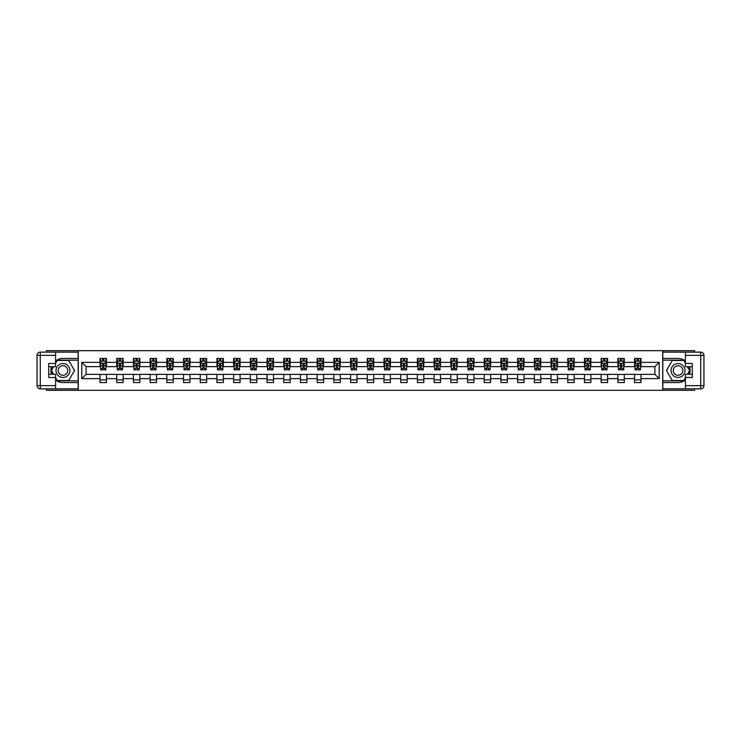 <?xml version="1.0" encoding="UTF-8"?>
<svg xmlns="http://www.w3.org/2000/svg" width="741" height="741" viewBox="0 0 741 741"><rect width="100%" height="100%" fill="white"/><g stroke="black" fill="none" stroke-linecap="round" stroke-linejoin="round"><path stroke-width="1.11" d="M46.368 388.868L46.368 390.312L694.632 390.312L694.632 388.868M694.632 352.132L694.632 350.688L662.723 350.688L662.723 390.312M662.723 350.688L46.368 350.688L46.368 352.132M78.277 390.312L78.277 350.688M640.984 362.358L640.984 358.449L634.565 358.449L634.565 362.358L624.283 362.358L624.283 358.449L617.855 358.449L617.855 362.358L607.574 362.358L607.574 358.449L601.155 358.449L601.155 362.358L590.873 362.358L590.873 358.449L584.445 358.449L584.445 362.358L574.164 362.358L574.164 358.449L567.745 358.449L567.745 362.358L557.464 362.358L557.464 358.449L551.035 358.449L551.035 362.358L540.763 362.358L540.763 358.449L534.335 358.449L534.335 362.358L524.054 362.358L524.054 358.449L517.626 358.449L517.626 362.358L507.353 362.358L507.353 358.449L500.925 358.449L500.925 362.358L490.644 362.358L490.644 358.449L484.216 358.449L484.216 362.358L473.944 362.358L473.944 358.449L467.515 358.449L467.515 362.358L457.234 362.358L457.234 358.449L450.815 358.449L450.815 362.358L440.534 362.358L440.534 358.449L434.106 358.449L434.106 362.358L423.824 362.358L423.824 358.449L417.405 358.449L417.405 362.358L407.124 362.358L407.124 358.449L400.696 358.449L400.696 362.358L390.414 362.358L390.414 358.449L383.995 358.449L383.995 362.358L373.714 362.358L373.714 358.449L367.286 358.449L367.286 362.358L357.005 362.358L357.005 358.449L350.586 358.449L350.586 362.358L340.304 362.358L340.304 358.449L333.876 358.449L333.876 362.358L323.595 362.358L323.595 358.449L317.176 358.449L317.176 362.358L306.894 362.358L306.894 358.449L300.466 358.449L300.466 362.358L290.185 362.358L290.185 358.449L283.766 358.449L283.766 362.358L273.485 362.358L273.485 358.449L267.056 358.449L267.056 362.358L256.784 362.358L256.784 358.449L250.356 358.449L250.356 362.358L240.075 362.358L240.075 358.449L233.647 358.449L233.647 362.358L223.374 362.358L223.374 358.449L216.946 358.449L216.946 362.358L206.665 362.358L206.665 358.449L200.237 358.449L200.237 362.358L189.965 362.358L189.965 358.449L183.536 358.449L183.536 362.358L173.255 362.358L173.255 358.449L166.836 358.449L166.836 362.358L156.555 362.358L156.555 358.449L150.127 358.449L150.127 362.358L139.845 362.358L139.845 358.449L133.426 358.449L133.426 362.358L123.145 362.358L123.145 358.449L116.717 358.449L116.717 362.358L106.435 362.358L106.435 358.449L100.016 358.449L100.016 362.358L81.806 362.358L81.806 378.642L86.095 374.353L100.016 374.353L100.016 382.551L106.435 382.551L106.435 374.353L116.717 374.353L116.717 382.551L123.145 382.551L123.145 374.353L133.426 374.353L133.426 382.551L139.845 382.551L139.845 374.353L150.127 374.353L150.127 382.551L156.555 382.551L156.555 374.353L166.836 374.353L166.836 382.551L173.255 382.551L173.255 374.353L183.536 374.353L183.536 382.551L189.965 382.551L189.965 374.353L200.237 374.353L200.237 382.551L206.665 382.551L206.665 374.353L216.946 374.353L216.946 382.551L223.374 382.551L223.374 374.353L233.647 374.353L233.647 382.551L240.075 382.551L240.075 374.353L250.356 374.353L250.356 382.551L256.784 382.551L256.784 374.353L267.056 374.353L267.056 382.551L273.485 382.551L273.485 374.353L283.766 374.353L283.766 382.551L290.185 382.551L290.185 374.353L300.466 374.353L300.466 382.551L306.894 382.551L306.894 374.353L317.176 374.353L317.176 382.551L323.595 382.551L323.595 374.353L333.876 374.353L333.876 382.551L340.304 382.551L340.304 374.353L350.586 374.353L350.586 382.551L357.005 382.551L357.005 374.353L367.286 374.353L367.286 382.551L373.714 382.551L373.714 374.353L383.995 374.353L383.995 382.551L390.414 382.551L390.414 374.353L400.696 374.353L400.696 382.551L407.124 382.551L407.124 374.353L417.405 374.353L417.405 382.551L423.824 382.551L423.824 374.353L434.106 374.353L434.106 382.551L440.534 382.551L440.534 374.353L450.815 374.353L450.815 382.551L457.234 382.551L457.234 374.353L467.515 374.353L467.515 382.551L473.944 382.551L473.944 374.353L484.216 374.353L484.216 382.551L490.644 382.551L490.644 374.353L500.925 374.353L500.925 382.551L507.353 382.551L507.353 374.353L517.626 374.353L517.626 382.551L524.054 382.551L524.054 374.353L534.335 374.353L534.335 382.551L540.763 382.551L540.763 374.353L551.035 374.353L551.035 382.551L557.464 382.551L557.464 374.353L567.745 374.353L567.745 382.551L574.164 382.551L574.164 374.353L584.445 374.353L584.445 382.551L590.873 382.551L590.873 374.353L601.155 374.353L601.155 382.551L607.574 382.551L607.574 374.353L617.855 374.353L617.855 382.551L624.283 382.551L624.283 374.353L634.565 374.353L634.565 382.551L640.984 382.551L640.984 374.353L654.905 374.353L654.905 366.647L640.984 366.647L640.984 362.358L659.194 362.358L659.194 378.642L640.984 378.642M634.565 378.642L624.283 378.642M617.855 378.642L607.574 378.642M601.155 378.642L590.873 378.642M584.445 378.642L574.164 378.642M567.745 378.642L557.464 378.642M551.035 378.642L540.763 378.642M534.335 378.642L524.054 378.642M517.626 378.642L507.353 378.642M500.925 378.642L490.644 378.642M484.216 378.642L473.944 378.642M467.515 378.642L457.234 378.642M450.815 378.642L440.534 378.642M434.106 378.642L423.824 378.642M417.405 378.642L407.124 378.642M400.696 378.642L390.414 378.642M383.995 378.642L373.714 378.642M367.286 378.642L357.005 378.642M350.586 378.642L340.304 378.642M333.876 378.642L323.595 378.642M317.176 378.642L306.894 378.642M300.466 378.642L290.185 378.642M283.766 378.642L273.485 378.642M267.056 378.642L256.784 378.642M250.356 378.642L240.075 378.642M233.647 378.642L223.374 378.642M216.946 378.642L206.665 378.642M200.237 378.642L189.965 378.642M183.536 378.642L173.255 378.642M166.836 378.642L156.555 378.642M150.127 378.642L139.845 378.642M133.426 378.642L123.145 378.642M116.717 378.642L106.435 378.642M100.016 378.642L81.806 378.642M634.565 362.358L634.565 366.647L624.283 366.647L624.283 362.358M617.855 362.358L617.855 366.647L607.574 366.647L607.574 362.358M601.155 362.358L601.155 366.647L590.873 366.647L590.873 362.358M584.445 362.358L584.445 366.647L574.164 366.647L574.164 362.358M567.745 362.358L567.745 366.647L557.464 366.647L557.464 362.358M551.035 362.358L551.035 366.647L540.763 366.647L540.763 362.358M534.335 362.358L534.335 366.647L524.054 366.647L524.054 362.358M517.626 362.358L517.626 366.647L507.353 366.647L507.353 362.358M500.925 362.358L500.925 366.647L490.644 366.647L490.644 362.358M484.216 362.358L484.216 366.647L473.944 366.647L473.944 362.358M467.515 362.358L467.515 366.647L457.234 366.647L457.234 362.358M450.815 362.358L450.815 366.647L440.534 366.647L440.534 362.358M434.106 362.358L434.106 366.647L423.824 366.647L423.824 362.358M417.405 362.358L417.405 366.647L407.124 366.647L407.124 362.358M400.696 362.358L400.696 366.647L390.414 366.647L390.414 362.358M383.995 362.358L383.995 366.647L373.714 366.647L373.714 362.358M367.286 362.358L367.286 366.647L357.005 366.647L357.005 362.358M350.586 362.358L350.586 366.647L340.304 366.647L340.304 362.358M333.876 362.358L333.876 366.647L323.595 366.647L323.595 362.358M317.176 362.358L317.176 366.647L306.894 366.647L306.894 362.358M300.466 362.358L300.466 366.647L290.185 366.647L290.185 362.358M283.766 362.358L283.766 366.647L273.485 366.647L273.485 362.358M267.056 362.358L267.056 366.647L256.784 366.647L256.784 362.358M250.356 362.358L250.356 366.647L240.075 366.647L240.075 362.358M233.647 362.358L233.647 366.647L223.374 366.647L223.374 362.358M216.946 362.358L216.946 366.647L206.665 366.647L206.665 362.358M200.237 362.358L200.237 366.647L189.965 366.647L189.965 362.358M183.536 362.358L183.536 366.647L173.255 366.647L173.255 362.358M166.836 362.358L166.836 366.647L156.555 366.647L156.555 362.358M150.127 362.358L150.127 366.647L139.845 366.647L139.845 362.358M133.426 362.358L133.426 366.647L123.145 366.647L123.145 362.358M116.717 362.358L116.717 366.647L106.435 366.647L106.435 362.358M100.016 362.358L100.016 366.647L86.095 366.647L81.806 362.358M86.095 366.647L86.095 374.353M659.194 378.642L654.905 374.353M654.905 366.647L659.194 362.358M100.016 361.126L100.544 361.126M102.582 361.126L103.87 361.126M105.907 361.126L106.435 361.126M100.016 366.536L100.544 366.536M102.582 366.536L103.87 366.536M105.907 366.536L106.435 366.536M100.016 374.464L106.435 374.464M100.016 379.874L106.435 379.874M116.717 374.464L123.145 374.464M116.717 379.874L123.145 379.874M116.717 361.126L117.254 361.126M119.292 361.126L120.57 361.126M122.608 361.126L123.145 361.126M116.717 366.536L117.254 366.536M119.292 366.536L120.57 366.536M122.608 366.536L123.145 366.536M133.426 374.464L139.845 374.464M133.426 379.874L139.845 379.874M133.426 361.126L133.954 361.126M135.992 361.126L137.28 361.126M139.308 361.126L139.845 361.126M133.426 366.536L133.954 366.536M135.992 366.536L137.28 366.536M139.308 366.536L139.845 366.536M150.127 374.464L156.555 374.464M150.127 379.874L156.555 379.874M150.127 361.126L150.664 361.126M152.702 361.126L153.98 361.126M156.018 361.126L156.555 361.126M150.127 366.536L150.664 366.536M152.702 366.536L153.98 366.536M156.018 366.536L156.555 366.536M166.836 374.464L173.255 374.464M166.836 379.874L173.255 379.874M166.836 361.126L167.364 361.126M169.402 361.126L170.689 361.126M172.718 361.126L173.255 361.126M166.836 366.536L167.364 366.536M169.402 366.536L170.689 366.536M172.718 366.536L173.255 366.536M183.536 374.464L189.965 374.464M183.536 379.874L189.965 379.874M183.536 361.126L184.074 361.126M186.102 361.126L187.39 361.126M189.427 361.126L189.965 361.126M183.536 366.536L184.074 366.536M186.102 366.536L187.39 366.536M189.427 366.536L189.965 366.536M200.237 374.464L206.665 374.464M200.237 379.874L206.665 379.874M200.237 361.126L200.774 361.126M202.812 361.126L204.099 361.126M206.128 361.126L206.665 361.126M200.237 366.536L200.774 366.536M202.812 366.536L204.099 366.536M206.128 366.536L206.665 366.536M216.946 374.464L223.374 374.464M216.946 379.874L223.374 379.874M216.946 361.126L217.484 361.126M219.512 361.126L220.799 361.126M222.837 361.126L223.374 361.126M216.946 366.536L217.484 366.536M219.512 366.536L220.799 366.536M222.837 366.536L223.374 366.536M233.647 374.464L240.075 374.464M233.647 379.874L240.075 379.874M233.647 361.126L234.184 361.126M236.222 361.126L237.509 361.126M239.538 361.126L240.075 361.126M233.647 366.536L234.184 366.536M236.222 366.536L237.509 366.536M239.538 366.536L240.075 366.536M250.356 374.464L256.784 374.464M250.356 379.874L256.784 379.874M250.356 361.126L250.893 361.126M252.922 361.126L254.209 361.126M256.247 361.126L256.784 361.126M250.356 366.536L250.893 366.536M252.922 366.536L254.209 366.536M256.247 366.536L256.784 366.536M267.056 374.464L273.485 374.464M267.056 379.874L273.485 379.874M267.056 361.126L267.594 361.126M269.631 361.126L270.919 361.126M272.947 361.126L273.485 361.126M267.056 366.536L267.594 366.536M269.631 366.536L270.919 366.536M272.947 366.536L273.485 366.536M283.766 374.464L290.185 374.464M283.766 379.874L290.185 379.874M283.766 361.126L284.303 361.126M286.332 361.126L287.619 361.126M289.657 361.126L290.185 361.126M283.766 366.536L284.303 366.536M286.332 366.536L287.619 366.536M289.657 366.536L290.185 366.536M300.466 374.464L306.894 374.464M300.466 379.874L306.894 379.874M300.466 361.126L301.003 361.126M303.041 361.126L304.319 361.126M306.357 361.126L306.894 361.126M300.466 366.536L301.003 366.536M303.041 366.536L304.319 366.536M306.357 366.536L306.894 366.536M317.176 374.464L323.595 374.464M317.176 379.874L323.595 379.874M317.176 361.126L317.713 361.126M319.741 361.126L321.029 361.126M323.067 361.126L323.595 361.126M317.176 366.536L317.713 366.536M319.741 366.536L321.029 366.536M323.067 366.536L323.595 366.536M333.876 374.464L340.304 374.464M333.876 379.874L340.304 379.874M333.876 361.126L334.413 361.126M336.451 361.126L337.729 361.126M339.767 361.126L340.304 361.126M333.876 366.536L334.413 366.536M336.451 366.536L337.729 366.536M339.767 366.536L340.304 366.536M350.586 374.464L357.005 374.464M350.586 379.874L357.005 379.874M350.586 361.126L351.123 361.126M353.151 361.126L354.439 361.126M356.477 361.126L357.005 361.126M350.586 366.536L351.123 366.536M353.151 366.536L354.439 366.536M356.477 366.536L357.005 366.536M367.286 374.464L373.714 374.464M367.286 379.874L373.714 379.874M367.286 361.126L367.823 361.126M369.861 361.126L371.139 361.126M373.177 361.126L373.714 361.126M367.286 366.536L367.823 366.536M369.861 366.536L371.139 366.536M373.177 366.536L373.714 366.536M383.995 374.464L390.414 374.464M383.995 379.874L390.414 379.874M383.995 361.126L384.523 361.126M386.561 361.126L387.849 361.126M389.877 361.126L390.414 361.126M383.995 366.536L384.523 366.536M386.561 366.536L387.849 366.536M389.877 366.536L390.414 366.536M400.696 374.464L407.124 374.464M400.696 379.874L407.124 379.874M400.696 361.126L401.233 361.126M403.271 361.126L404.549 361.126M406.587 361.126L407.124 361.126M400.696 366.536L401.233 366.536M403.271 366.536L404.549 366.536M406.587 366.536L407.124 366.536M417.405 374.464L423.824 374.464M417.405 379.874L423.824 379.874M417.405 361.126L417.933 361.126M419.971 361.126L421.259 361.126M423.287 361.126L423.824 361.126M417.405 366.536L417.933 366.536M419.971 366.536L421.259 366.536M423.287 366.536L423.824 366.536M434.106 374.464L440.534 374.464M434.106 379.874L440.534 379.874M434.106 361.126L434.643 361.126M436.681 361.126L437.959 361.126M439.997 361.126L440.534 361.126M434.106 366.536L434.643 366.536M436.681 366.536L437.959 366.536M439.997 366.536L440.534 366.536M450.815 374.464L457.234 374.464M450.815 379.874L457.234 379.874M450.815 361.126L451.343 361.126M453.381 361.126L454.668 361.126M456.697 361.126L457.234 361.126M450.815 366.536L451.343 366.536M453.381 366.536L454.668 366.536M456.697 366.536L457.234 366.536M467.515 374.464L473.944 374.464M467.515 379.874L473.944 379.874M467.515 361.126L468.053 361.126M470.081 361.126L471.369 361.126M473.406 361.126L473.944 361.126M467.515 366.536L468.053 366.536M470.081 366.536L471.369 366.536M473.406 366.536L473.944 366.536M484.216 374.464L490.644 374.464M484.216 379.874L490.644 379.874M484.216 361.126L484.753 361.126M486.791 361.126L488.078 361.126M490.107 361.126L490.644 361.126M484.216 366.536L484.753 366.536M486.791 366.536L488.078 366.536M490.107 366.536L490.644 366.536M500.925 374.464L507.353 374.464M500.925 379.874L507.353 379.874M500.925 361.126L501.462 361.126M503.491 361.126L504.778 361.126M506.816 361.126L507.353 361.126M500.925 366.536L501.462 366.536M503.491 366.536L504.778 366.536M506.816 366.536L507.353 366.536M517.626 374.464L524.054 374.464M517.626 379.874L524.054 379.874M517.626 361.126L518.163 361.126M520.201 361.126L521.488 361.126M523.517 361.126L524.054 361.126M517.626 366.536L518.163 366.536M520.201 366.536L521.488 366.536M523.517 366.536L524.054 366.536M534.335 374.464L540.763 374.464M534.335 379.874L540.763 379.874M534.335 361.126L534.872 361.126M536.901 361.126L538.188 361.126M540.226 361.126L540.763 361.126M534.335 366.536L534.872 366.536M536.901 366.536L538.188 366.536M540.226 366.536L540.763 366.536M551.035 374.464L557.464 374.464M551.035 379.874L557.464 379.874M551.035 361.126L551.573 361.126M553.61 361.126L554.898 361.126M556.926 361.126L557.464 361.126M551.035 366.536L551.573 366.536M553.61 366.536L554.898 366.536M556.926 366.536L557.464 366.536M567.745 374.464L574.164 374.464M567.745 379.874L574.164 379.874M567.745 361.126L568.282 361.126M570.311 361.126L571.598 361.126M573.636 361.126L574.164 361.126M567.745 366.536L568.282 366.536M570.311 366.536L571.598 366.536M573.636 366.536L574.164 366.536M584.445 374.464L590.873 374.464M584.445 379.874L590.873 379.874M584.445 361.126L584.982 361.126M587.02 361.126L588.298 361.126M590.336 361.126L590.873 361.126M584.445 366.536L584.982 366.536M587.02 366.536L588.298 366.536M590.336 366.536L590.873 366.536M601.155 374.464L607.574 374.464M601.155 379.874L607.574 379.874M601.155 361.126L601.692 361.126M603.72 361.126L605.008 361.126M607.046 361.126L607.574 361.126M601.155 366.536L601.692 366.536M603.72 366.536L605.008 366.536M607.046 366.536L607.574 366.536M617.855 374.464L624.283 374.464M617.855 379.874L624.283 379.874M617.855 361.126L618.392 361.126M620.43 361.126L621.708 361.126M623.746 361.126L624.283 361.126M617.855 366.536L618.392 366.536M620.43 366.536L621.708 366.536M623.746 366.536L624.283 366.536M634.565 374.464L640.984 374.464M634.565 379.874L640.984 379.874M634.565 361.126L635.093 361.126M637.13 361.126L638.418 361.126M640.456 361.126L640.984 361.126M634.565 366.536L635.093 366.536M637.13 366.536L638.418 366.536M640.456 366.536L640.984 366.536M103.87 359.848L102.582 359.848M105.907 368.518L103.87 368.518L103.87 369.861L105.907 369.861L105.907 363.322L104.833 361.182L101.619 361.182L100.544 363.322L100.544 369.861L102.582 369.861L102.582 368.518L100.544 368.518M100.544 363.322L100.544 358.449M105.907 363.322L105.907 358.449M102.582 361.182L102.582 358.449M103.87 358.449L103.87 361.182M103.87 368.518L103.87 364.127L102.582 364.127L102.582 368.518M66.44 364.47A6.956 6.956 0 0 0 56.937 367.017A6.956 6.956 0 0 0 59.484 376.53A6.956 6.956 0 0 0 68.987 373.983A6.956 6.956 0 0 0 66.44 364.47M65.347 366.369A4.761 4.761 0 0 0 58.835 368.12A4.761 4.761 0 0 0 60.577 374.631A4.761 4.761 0 0 0 67.088 372.88A4.761 4.761 0 0 0 65.347 366.369M55.575 363.275L57.187 360.487L68.746 360.487L74.526 370.5L68.746 380.513L57.187 380.513L55.575 377.725M53.593 374.298L51.407 370.5L53.593 366.702M681.516 364.47A6.956 6.956 0 0 0 672.013 367.017A6.956 6.956 0 0 0 674.56 376.53A6.956 6.956 0 0 0 684.063 373.983A6.956 6.956 0 0 0 681.516 364.47M680.423 366.369A4.761 4.761 0 0 0 673.912 368.12A4.761 4.761 0 0 0 675.653 374.631A4.761 4.761 0 0 0 682.165 372.88A4.761 4.761 0 0 0 680.423 366.369M685.425 377.725L683.813 380.513L672.254 380.513L666.474 370.5L672.254 360.487L683.813 360.487L685.425 363.275M687.407 366.702L689.593 370.5L687.407 374.298M55.575 380.013A12.051 12.051 0 0 0 62.966 382.551L78.166 382.551L78.166 388.868L40.264 388.868A3.214 3.214 0 0 1 37.05 385.653L37.05 355.347A3.214 3.214 0 0 1 40.264 352.132L55.575 352.132L55.575 366.702L48.721 366.702M55.575 352.132L78.166 352.132L78.166 358.449L62.966 358.449A12.051 12.051 0 0 0 55.575 360.987M51.537 366.702A12.051 12.051 0 0 0 51.537 374.298M78.166 382.551L78.166 358.449M48.721 374.298L55.575 374.298L55.575 388.868M55.575 363.488L48.721 363.488L48.721 377.512L55.575 377.512M78.166 360.163L57.001 360.163L55.575 362.627M55.575 378.373L57.001 380.837L78.166 380.837M53.222 366.702L51.027 370.5L53.222 374.298M685.425 360.987A12.051 12.051 0 0 0 678.034 358.449L662.834 358.449L662.834 352.132L700.736 352.132A3.214 3.214 0 0 1 703.95 355.347L703.95 385.653A3.214 3.214 0 0 1 700.736 388.868L685.425 388.868L685.425 374.298L692.279 374.298M685.425 388.868L662.834 388.868L662.834 382.551L678.034 382.551A12.051 12.051 0 0 0 685.425 380.013M689.463 374.298A12.051 12.051 0 0 0 689.463 366.702M662.834 358.449L662.834 382.551M692.279 366.702L685.425 366.702L685.425 352.132M685.425 377.512L692.279 377.512L692.279 363.488L685.425 363.488M662.834 380.837L683.999 380.837L685.425 378.373M685.425 362.627L683.999 360.163L662.834 360.163M687.778 374.298L689.973 370.5L687.778 366.702M120.57 359.848L119.292 359.848M122.608 368.518L120.57 368.518L120.57 369.861L122.608 369.861L122.608 363.322L121.533 361.182L118.328 361.182L117.254 363.322L117.254 369.861L119.292 369.861L119.292 368.518L117.254 368.518M117.254 363.322L117.254 358.449M122.608 363.322L122.608 358.449M119.292 361.182L119.292 358.449M120.57 358.449L120.57 361.182M120.57 368.518L120.57 364.127L119.292 364.127L119.292 368.518M137.28 359.848L135.992 359.848M139.308 368.518L137.28 368.518L137.28 369.861L139.308 369.861L139.308 363.322L138.243 361.182L135.029 361.182L133.954 363.322L133.954 369.861L135.992 369.861L135.992 368.518L133.954 368.518M133.954 363.322L133.954 358.449M139.308 363.322L139.308 358.449M135.992 361.182L135.992 358.449M137.28 358.449L137.28 361.182M137.28 368.518L137.28 364.127L135.992 364.127L135.992 368.518M153.98 359.848L152.702 359.848M156.018 368.518L153.98 368.518L153.98 369.861L156.018 369.861L156.018 363.322L154.943 361.182L151.738 361.182L150.664 363.322L150.664 369.861L152.702 369.861L152.702 368.518L150.664 368.518M150.664 363.322L150.664 358.449M156.018 363.322L156.018 358.449M152.702 361.182L152.702 358.449M153.98 358.449L153.98 361.182M153.98 368.518L153.98 364.127L152.702 364.127L152.702 368.518M170.689 359.848L169.402 359.848M172.718 368.518L170.689 368.518L170.689 369.861L172.718 369.861L172.718 363.322L171.653 361.182L168.439 361.182L167.364 363.322L167.364 369.861L169.402 369.861L169.402 368.518L167.364 368.518M167.364 363.322L167.364 358.449M172.718 363.322L172.718 358.449M169.402 361.182L169.402 358.449M170.689 358.449L170.689 361.182M170.689 368.518L170.689 364.127L169.402 364.127L169.402 368.518M187.39 359.848L186.102 359.848M189.427 368.518L187.39 368.518L187.39 369.861L189.427 369.861L189.427 363.322L188.353 361.182L185.139 361.182L184.074 363.322L184.074 369.861L186.102 369.861L186.102 368.518L184.074 368.518M184.074 363.322L184.074 358.449M189.427 363.322L189.427 358.449M186.102 361.182L186.102 358.449M187.39 358.449L187.39 361.182M187.39 368.518L187.39 364.127L186.102 364.127L186.102 368.518M204.099 359.848L202.812 359.848M206.128 368.518L204.099 368.518L204.099 369.861L206.128 369.861L206.128 363.322L205.062 361.182L201.848 361.182L200.774 363.322L200.774 369.861L202.812 369.861L202.812 368.518L200.774 368.518M200.774 363.322L200.774 358.449M206.128 363.322L206.128 358.449M202.812 361.182L202.812 358.449M204.099 358.449L204.099 361.182M204.099 368.518L204.099 364.127L202.812 364.127L202.812 368.518M220.799 359.848L219.512 359.848M222.837 368.518L220.799 368.518L220.799 369.861L222.837 369.861L222.837 363.322L221.763 361.182L218.549 361.182L217.484 363.322L217.484 369.861L219.512 369.861L219.512 368.518L217.484 368.518M217.484 363.322L217.484 358.449M222.837 363.322L222.837 358.449M219.512 361.182L219.512 358.449M220.799 358.449L220.799 361.182M220.799 368.518L220.799 364.127L219.512 364.127L219.512 368.518M237.509 359.848L236.222 359.848M239.538 368.518L237.509 368.518L237.509 369.861L239.538 369.861L239.538 363.322L238.472 361.182L235.258 361.182L234.184 363.322L234.184 369.861L236.222 369.861L236.222 368.518L234.184 368.518M234.184 363.322L234.184 358.449M239.538 363.322L239.538 358.449M236.222 361.182L236.222 358.449M237.509 358.449L237.509 361.182M237.509 368.518L237.509 364.127L236.222 364.127L236.222 368.518M254.209 359.848L252.922 359.848M256.247 368.518L254.209 368.518L254.209 369.861L256.247 369.861L256.247 363.322L255.173 361.182L251.959 361.182L250.893 363.322L250.893 369.861L252.922 369.861L252.922 368.518L250.893 368.518M250.893 363.322L250.893 358.449M256.247 363.322L256.247 358.449M252.922 361.182L252.922 358.449M254.209 358.449L254.209 361.182M254.209 368.518L254.209 364.127L252.922 364.127L252.922 368.518M270.919 359.848L269.631 359.848M272.947 368.518L270.919 368.518L270.919 369.861L272.947 369.861L272.947 363.322L271.882 361.182L268.668 361.182L267.594 363.322L267.594 369.861L269.631 369.861L269.631 368.518L267.594 368.518M267.594 363.322L267.594 358.449M272.947 363.322L272.947 358.449M269.631 361.182L269.631 358.449M270.919 358.449L270.919 361.182M270.919 368.518L270.919 364.127L269.631 364.127L269.631 368.518M287.619 359.848L286.332 359.848M289.657 368.518L287.619 368.518L287.619 369.861L289.657 369.861L289.657 363.322L288.582 361.182L285.368 361.182L284.303 363.322L284.303 369.861L286.332 369.861L286.332 368.518L284.303 368.518M284.303 363.322L284.303 358.449M289.657 363.322L289.657 358.449M286.332 361.182L286.332 358.449M287.619 358.449L287.619 361.182M287.619 368.518L287.619 364.127L286.332 364.127L286.332 368.518M304.319 359.848L303.041 359.848M306.357 368.518L304.319 368.518L304.319 369.861L306.357 369.861L306.357 363.322L305.292 361.182L302.078 361.182L301.003 363.322L301.003 369.861L303.041 369.861L303.041 368.518L301.003 368.518M301.003 363.322L301.003 358.449M306.357 363.322L306.357 358.449M303.041 361.182L303.041 358.449M304.319 358.449L304.319 361.182M304.319 368.518L304.319 364.127L303.041 364.127L303.041 368.518M321.029 359.848L319.741 359.848M323.067 368.518L321.029 368.518L321.029 369.861L323.067 369.861L323.067 363.322L321.992 361.182L318.778 361.182L317.713 363.322L317.713 369.861L319.741 369.861L319.741 368.518L317.713 368.518M317.713 363.322L317.713 358.449M323.067 363.322L323.067 358.449M319.741 361.182L319.741 358.449M321.029 358.449L321.029 361.182M321.029 368.518L321.029 364.127L319.741 364.127L319.741 368.518M337.729 359.848L336.451 359.848M339.767 368.518L337.729 368.518L337.729 369.861L339.767 369.861L339.767 363.322L338.693 361.182L335.488 361.182L334.413 363.322L334.413 369.861L336.451 369.861L336.451 368.518L334.413 368.518M334.413 363.322L334.413 358.449M339.767 363.322L339.767 358.449M336.451 361.182L336.451 358.449M337.729 358.449L337.729 361.182M337.729 368.518L337.729 364.127L336.451 364.127L336.451 368.518M354.439 359.848L353.151 359.848M356.477 368.518L354.439 368.518L354.439 369.861L356.477 369.861L356.477 363.322L355.402 361.182L352.188 361.182L351.123 363.322L351.123 369.861L353.151 369.861L353.151 368.518L351.123 368.518M351.123 363.322L351.123 358.449M356.477 363.322L356.477 358.449M353.151 361.182L353.151 358.449M354.439 358.449L354.439 361.182M354.439 368.518L354.439 364.127L353.151 364.127L353.151 368.518M371.139 359.848L369.861 359.848M373.177 368.518L371.139 368.518L371.139 369.861L373.177 369.861L373.177 363.322L372.102 361.182L368.898 361.182L367.823 363.322L367.823 369.861L369.861 369.861L369.861 368.518L367.823 368.518M367.823 363.322L367.823 358.449M373.177 363.322L373.177 358.449M369.861 361.182L369.861 358.449M371.139 358.449L371.139 361.182M371.139 368.518L371.139 364.127L369.861 364.127L369.861 368.518M387.849 359.848L386.561 359.848M389.877 368.518L387.849 368.518L387.849 369.861L389.877 369.861L389.877 363.322L388.812 361.182L385.598 361.182L384.523 363.322L384.523 369.861L386.561 369.861L386.561 368.518L384.523 368.518M384.523 363.322L384.523 358.449M389.877 363.322L389.877 358.449M386.561 361.182L386.561 358.449M387.849 358.449L387.849 361.182M387.849 368.518L387.849 364.127L386.561 364.127L386.561 368.518M404.549 359.848L403.271 359.848M406.587 368.518L404.549 368.518L404.549 369.861L406.587 369.861L406.587 363.322L405.512 361.182L402.307 361.182L401.233 363.322L401.233 369.861L403.271 369.861L403.271 368.518L401.233 368.518M401.233 363.322L401.233 358.449M406.587 363.322L406.587 358.449M403.271 361.182L403.271 358.449M404.549 358.449L404.549 361.182M404.549 368.518L404.549 364.127L403.271 364.127L403.271 368.518M421.259 359.848L419.971 359.848M423.287 368.518L421.259 368.518L421.259 369.861L423.287 369.861L423.287 363.322L422.222 361.182L419.008 361.182L417.933 363.322L417.933 369.861L419.971 369.861L419.971 368.518L417.933 368.518M417.933 363.322L417.933 358.449M423.287 363.322L423.287 358.449M419.971 361.182L419.971 358.449M421.259 358.449L421.259 361.182M421.259 368.518L421.259 364.127L419.971 364.127L419.971 368.518M437.959 359.848L436.681 359.848M439.997 368.518L437.959 368.518L437.959 369.861L439.997 369.861L439.997 363.322L438.922 361.182L435.708 361.182L434.643 363.322L434.643 369.861L436.681 369.861L436.681 368.518L434.643 368.518M434.643 363.322L434.643 358.449M439.997 363.322L439.997 358.449M436.681 361.182L436.681 358.449M437.959 358.449L437.959 361.182M437.959 368.518L437.959 364.127L436.681 364.127L436.681 368.518M454.668 359.848L453.381 359.848M456.697 368.518L454.668 368.518L454.668 369.861L456.697 369.861L456.697 363.322L455.632 361.182L452.418 361.182L451.343 363.322L451.343 369.861L453.381 369.861L453.381 368.518L451.343 368.518M451.343 363.322L451.343 358.449M456.697 363.322L456.697 358.449M453.381 361.182L453.381 358.449M454.668 358.449L454.668 361.182M454.668 368.518L454.668 364.127L453.381 364.127L453.381 368.518M471.369 359.848L470.081 359.848M473.406 368.518L471.369 368.518L471.369 369.861L473.406 369.861L473.406 363.322L472.332 361.182L469.118 361.182L468.053 363.322L468.053 369.861L470.081 369.861L470.081 368.518L468.053 368.518M468.053 363.322L468.053 358.449M473.406 363.322L473.406 358.449M470.081 361.182L470.081 358.449M471.369 358.449L471.369 361.182M471.369 368.518L471.369 364.127L470.081 364.127L470.081 368.518M488.078 359.848L486.791 359.848M490.107 368.518L488.078 368.518L488.078 369.861L490.107 369.861L490.107 363.322L489.041 361.182L485.827 361.182L484.753 363.322L484.753 369.861L486.791 369.861L486.791 368.518L484.753 368.518M484.753 363.322L484.753 358.449M490.107 363.322L490.107 358.449M486.791 361.182L486.791 358.449M488.078 358.449L488.078 361.182M488.078 368.518L488.078 364.127L486.791 364.127L486.791 368.518M504.778 359.848L503.491 359.848M506.816 368.518L504.778 368.518L504.778 369.861L506.816 369.861L506.816 363.322L505.742 361.182L502.528 361.182L501.462 363.322L501.462 369.861L503.491 369.861L503.491 368.518L501.462 368.518M501.462 363.322L501.462 358.449M506.816 363.322L506.816 358.449M503.491 361.182L503.491 358.449M504.778 358.449L504.778 361.182M504.778 368.518L504.778 364.127L503.491 364.127L503.491 368.518M521.488 359.848L520.201 359.848M523.517 368.518L521.488 368.518L521.488 369.861L523.517 369.861L523.517 363.322L522.451 361.182L519.237 361.182L518.163 363.322L518.163 369.861L520.201 369.861L520.201 368.518L518.163 368.518M518.163 363.322L518.163 358.449M523.517 363.322L523.517 358.449M520.201 361.182L520.201 358.449M521.488 358.449L521.488 361.182M521.488 368.518L521.488 364.127L520.201 364.127L520.201 368.518M538.188 359.848L536.901 359.848M540.226 368.518L538.188 368.518L538.188 369.861L540.226 369.861L540.226 363.322L539.152 361.182L535.938 361.182L534.872 363.322L534.872 369.861L536.901 369.861L536.901 368.518L534.872 368.518M534.872 363.322L534.872 358.449M540.226 363.322L540.226 358.449M536.901 361.182L536.901 358.449M538.188 358.449L538.188 361.182M538.188 368.518L538.188 364.127L536.901 364.127L536.901 368.518M554.898 359.848L553.61 359.848M556.926 368.518L554.898 368.518L554.898 369.861L556.926 369.861L556.926 363.322L555.861 361.182L552.647 361.182L551.573 363.322L551.573 369.861L553.61 369.861L553.61 368.518L551.573 368.518M551.573 363.322L551.573 358.449M556.926 363.322L556.926 358.449M553.61 361.182L553.61 358.449M554.898 358.449L554.898 361.182M554.898 368.518L554.898 364.127L553.61 364.127L553.61 368.518M571.598 359.848L570.311 359.848M573.636 368.518L571.598 368.518L571.598 369.861L573.636 369.861L573.636 363.322L572.561 361.182L569.347 361.182L568.282 363.322L568.282 369.861L570.311 369.861L570.311 368.518L568.282 368.518M568.282 363.322L568.282 358.449M573.636 363.322L573.636 358.449M570.311 361.182L570.311 358.449M571.598 358.449L571.598 361.182M571.598 368.518L571.598 364.127L570.311 364.127L570.311 368.518M588.298 359.848L587.02 359.848M590.336 368.518L588.298 368.518L588.298 369.861L590.336 369.861L590.336 363.322L589.262 361.182L586.057 361.182L584.982 363.322L584.982 369.861L587.02 369.861L587.02 368.518L584.982 368.518M584.982 363.322L584.982 358.449M590.336 363.322L590.336 358.449M587.02 361.182L587.02 358.449M588.298 358.449L588.298 361.182M588.298 368.518L588.298 364.127L587.02 364.127L587.02 368.518M605.008 359.848L603.72 359.848M607.046 368.518L605.008 368.518L605.008 369.861L607.046 369.861L607.046 363.322L605.971 361.182L602.757 361.182L601.692 363.322L601.692 369.861L603.72 369.861L603.72 368.518L601.692 368.518M601.692 363.322L601.692 358.449M607.046 363.322L607.046 358.449M603.72 361.182L603.72 358.449M605.008 358.449L605.008 361.182M605.008 368.518L605.008 364.127L603.72 364.127L603.72 368.518M621.708 359.848L620.43 359.848M623.746 368.518L621.708 368.518L621.708 369.861L623.746 369.861L623.746 363.322L622.672 361.182L619.467 361.182L618.392 363.322L618.392 369.861L620.43 369.861L620.43 368.518L618.392 368.518M618.392 363.322L618.392 358.449M623.746 363.322L623.746 358.449M620.43 361.182L620.43 358.449M621.708 358.449L621.708 361.182M621.708 368.518L621.708 364.127L620.43 364.127L620.43 368.518M638.418 359.848L637.13 359.848M640.456 368.518L638.418 368.518L638.418 369.861L640.456 369.861L640.456 363.322L639.381 361.182L636.167 361.182L635.093 363.322L635.093 369.861L637.13 369.861L637.13 368.518L635.093 368.518M635.093 363.322L635.093 358.449M640.456 363.322L640.456 358.449M637.13 361.182L637.13 358.449M638.418 358.449L638.418 361.182M638.418 368.518L638.418 364.127L637.13 364.127L637.13 368.518M105.88 363.275L100.572 363.275M100.544 361.312L101.554 361.312M104.898 361.312L105.907 361.312M102.582 365.646L100.544 365.646M105.907 365.646L103.87 365.646M103.87 360.524L102.582 360.524M55.575 355.347L40.264 355.347L40.264 385.653L55.575 385.653M37.05 355.347L40.264 355.347L40.264 352.132M40.264 388.868L40.264 385.653L37.05 385.653M685.425 385.653L700.736 385.653L700.736 355.347L685.425 355.347M703.95 385.653L700.736 385.653L700.736 388.868M700.736 352.132L700.736 355.347L703.95 355.347M122.58 363.275L117.282 363.275M117.254 361.312L118.264 361.312M121.598 361.312L122.608 361.312M119.292 365.646L117.254 365.646M122.608 365.646L120.57 365.646M120.57 360.524L119.292 360.524M139.289 363.275L133.982 363.275M133.954 361.312L134.964 361.312M138.308 361.312L139.308 361.312M135.992 365.646L133.954 365.646M139.308 365.646L137.28 365.646M137.28 360.524L135.992 360.524M155.99 363.275L150.692 363.275M150.664 361.312L151.673 361.312M155.008 361.312L156.018 361.312M152.702 365.646L150.664 365.646M156.018 365.646L153.98 365.646M153.98 360.524L152.702 360.524M172.699 363.275L167.392 363.275M167.364 361.312L168.374 361.312M171.717 361.312L172.718 361.312M169.402 365.646L167.364 365.646M172.718 365.646L170.689 365.646M170.689 360.524L169.402 360.524M189.4 363.275L184.101 363.275M184.074 361.312L185.083 361.312M188.418 361.312L189.427 361.312M186.102 365.646L184.074 365.646M189.427 365.646L187.39 365.646M187.39 360.524L186.102 360.524M206.1 363.275L200.802 363.275M200.774 361.312L201.784 361.312M205.127 361.312L206.128 361.312M202.812 365.646L200.774 365.646M206.128 365.646L204.099 365.646M204.099 360.524L202.812 360.524M222.809 363.275L217.511 363.275M217.484 361.312L218.484 361.312M221.828 361.312L222.837 361.312M219.512 365.646L217.484 365.646M222.837 365.646L220.799 365.646M220.799 360.524L219.512 360.524M239.51 363.275L234.212 363.275M234.184 361.312L235.193 361.312M238.537 361.312L239.538 361.312M236.222 365.646L234.184 365.646M239.538 365.646L237.509 365.646M237.509 360.524L236.222 360.524M256.219 363.275L250.921 363.275M250.893 361.312L251.894 361.312M255.237 361.312L256.247 361.312M252.922 365.646L250.893 365.646M256.247 365.646L254.209 365.646M254.209 360.524L252.922 360.524M272.92 363.275L267.621 363.275M267.594 361.312L268.603 361.312M271.947 361.312L272.947 361.312M269.631 365.646L267.594 365.646M272.947 365.646L270.919 365.646M270.919 360.524L269.631 360.524M289.629 363.275L284.331 363.275M284.303 361.312L285.304 361.312M288.647 361.312L289.657 361.312M286.332 365.646L284.303 365.646M289.657 365.646L287.619 365.646M287.619 360.524L286.332 360.524M306.329 363.275L301.031 363.275M301.003 361.312L302.013 361.312M305.348 361.312L306.357 361.312M303.041 365.646L301.003 365.646M306.357 365.646L304.319 365.646M304.319 360.524L303.041 360.524M323.039 363.275L317.732 363.275M317.713 361.312L318.713 361.312M322.057 361.312L323.067 361.312M319.741 365.646L317.713 365.646M323.067 365.646L321.029 365.646M321.029 360.524L319.741 360.524M339.739 363.275L334.441 363.275M334.413 361.312L335.423 361.312M338.757 361.312L339.767 361.312M336.451 365.646L334.413 365.646M339.767 365.646L337.729 365.646M337.729 360.524L336.451 360.524M356.449 363.275L351.141 363.275M351.123 361.312L352.123 361.312M355.467 361.312L356.477 361.312M353.151 365.646L351.123 365.646M356.477 365.646L354.439 365.646M354.439 360.524L353.151 360.524M373.149 363.275L367.851 363.275M367.823 361.312L368.833 361.312M372.167 361.312L373.177 361.312M369.861 365.646L367.823 365.646M373.177 365.646L371.139 365.646M371.139 360.524L369.861 360.524M389.859 363.275L384.551 363.275M384.523 361.312L385.533 361.312M388.877 361.312L389.877 361.312M386.561 365.646L384.523 365.646M389.877 365.646L387.849 365.646M387.849 360.524L386.561 360.524M406.559 363.275L401.261 363.275M401.233 361.312L402.243 361.312M405.577 361.312L406.587 361.312M403.271 365.646L401.233 365.646M406.587 365.646L404.549 365.646M404.549 360.524L403.271 360.524M423.268 363.275L417.961 363.275M417.933 361.312L418.943 361.312M422.287 361.312L423.287 361.312M419.971 365.646L417.933 365.646M423.287 365.646L421.259 365.646M421.259 360.524L419.971 360.524M439.969 363.275L434.671 363.275M434.643 361.312L435.652 361.312M438.987 361.312L439.997 361.312M436.681 365.646L434.643 365.646M439.997 365.646L437.959 365.646M437.959 360.524L436.681 360.524M456.669 363.275L451.371 363.275M451.343 361.312L452.353 361.312M455.696 361.312L456.697 361.312M453.381 365.646L451.343 365.646M456.697 365.646L454.668 365.646M454.668 360.524L453.381 360.524M473.379 363.275L468.08 363.275M468.053 361.312L469.053 361.312M472.397 361.312L473.406 361.312M470.081 365.646L468.053 365.646M473.406 365.646L471.369 365.646M471.369 360.524L470.081 360.524M490.079 363.275L484.781 363.275M484.753 361.312L485.763 361.312M489.106 361.312L490.107 361.312M486.791 365.646L484.753 365.646M490.107 365.646L488.078 365.646M488.078 360.524L486.791 360.524M506.788 363.275L501.49 363.275M501.462 361.312L502.463 361.312M505.807 361.312L506.816 361.312M503.491 365.646L501.462 365.646M506.816 365.646L504.778 365.646M504.778 360.524L503.491 360.524M523.489 363.275L518.191 363.275M518.163 361.312L519.172 361.312M522.516 361.312L523.517 361.312M520.201 365.646L518.163 365.646M523.517 365.646L521.488 365.646M521.488 360.524L520.201 360.524M540.198 363.275L534.9 363.275M534.872 361.312L535.873 361.312M539.216 361.312L540.226 361.312M536.901 365.646L534.872 365.646M540.226 365.646L538.188 365.646M538.188 360.524L536.901 360.524M556.899 363.275L551.6 363.275M551.573 361.312L552.582 361.312M555.917 361.312L556.926 361.312M553.61 365.646L551.573 365.646M556.926 365.646L554.898 365.646M554.898 360.524L553.61 360.524M573.608 363.275L568.301 363.275M568.282 361.312L569.283 361.312M572.626 361.312L573.636 361.312M570.311 365.646L568.282 365.646M573.636 365.646L571.598 365.646M571.598 360.524L570.311 360.524M590.308 363.275L585.01 363.275M584.982 361.312L585.992 361.312M589.327 361.312L590.336 361.312M587.02 365.646L584.982 365.646M590.336 365.646L588.298 365.646M588.298 360.524L587.02 360.524M607.018 363.275L601.711 363.275M601.692 361.312L602.692 361.312M606.036 361.312L607.046 361.312M603.72 365.646L601.692 365.646M607.046 365.646L605.008 365.646M605.008 360.524L603.72 360.524M623.718 363.275L618.42 363.275M618.392 361.312L619.402 361.312M622.736 361.312L623.746 361.312M620.43 365.646L618.392 365.646M623.746 365.646L621.708 365.646M621.708 360.524L620.43 360.524M640.428 363.275L635.12 363.275M635.093 361.312L636.102 361.312M639.446 361.312L640.456 361.312M637.13 365.646L635.093 365.646M640.456 365.646L638.418 365.646M638.418 360.524L637.13 360.524"/></g></svg>
